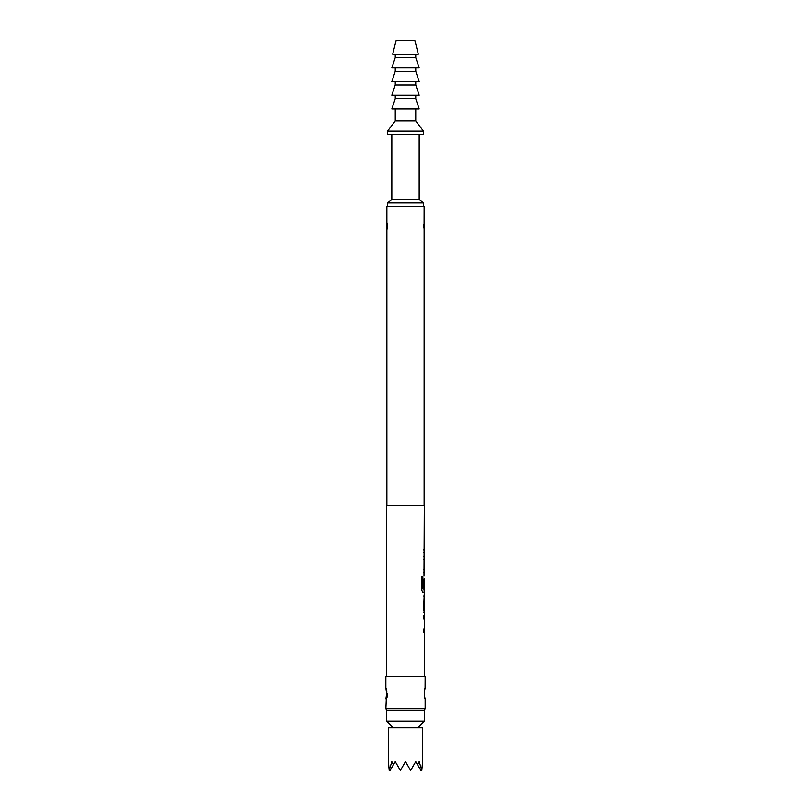 <?xml version="1.0" encoding="UTF-8"?>
<svg xmlns="http://www.w3.org/2000/svg" width="811" height="811" viewBox="0 0 811 811"><rect width="100%" height="100%" fill="white"/><g stroke="black" fill="none" stroke-linecap="round" stroke-linejoin="round"><path stroke-width="1.22" d="M423.474 615.782L424.133 615.782L424.133 618.834L423.474 618.834M423.474 629.103L424.133 629.103L424.133 632.154L423.474 632.154M424.133 596.044L424.133 599.005M424.133 609.274L424.133 612.234M423.646 612.325L424.305 612.325L423.636 609.477L424.305 592.496L422.805 592.496L421.487 589.648L421.487 576.834L422.876 576.834L422.957 589.11L424.305 589.11L424.305 578.831L424.204 587.711L423.636 587.711L424.133 578.831M424.133 589.11L424.133 592.496L422.643 592.496M424.224 578.831L424.031 587.711L423.474 587.711M423.474 556.285L424.133 556.285L424.133 559.337L423.474 559.337M423.474 569.606L424.133 569.606L424.133 572.657L423.474 572.657M423.474 549.777L424.143 549.777L424.143 552.828L423.474 552.828M421.811 770.45L422.592 761.57L422.592 727.72L388.408 727.72L388.408 761.57L389.189 770.45L391.825 761.57L393.416 764.743L395.241 761.57L400.37 770.45L405.5 761.57L410.63 770.45L415.759 761.57L417.584 764.743L419.175 761.57L421.811 770.45L420.889 770.45L417.584 764.743M424.305 710.618L386.695 710.618L386.695 721.303L424.305 721.303L424.305 710.618M417.888 727.72L424.305 721.303M393.112 727.72L386.695 721.303M423.443 131.149L387.557 131.149L387.557 134.565L423.443 134.565L423.443 131.149L415.759 120.89L395.241 120.89L387.557 131.149M395.241 108.927L395.241 120.89M415.759 108.927L415.759 120.89M415.759 98.668L395.241 98.668L391.825 108.927L419.175 108.927L415.759 98.668L415.759 95.252M395.241 95.252L395.241 98.668M415.759 84.993L395.241 84.993L391.825 95.252L419.175 95.252L415.759 84.993L415.759 81.576M395.241 81.576L395.241 84.993M415.759 71.317L395.241 71.317L391.825 81.576L419.175 81.576L415.759 71.317L415.759 67.901M395.241 67.901L395.241 71.317M415.759 57.642L395.241 57.642L391.825 67.901L419.175 67.901L415.759 57.642L415.759 54.225M395.241 54.225L395.241 57.642M414.897 40.55L396.103 40.55L392.676 54.225L418.324 54.225L414.897 40.55M391.825 134.565L391.825 199.516L387.557 202.943L387.557 206.359M419.175 134.565L419.175 199.516L391.825 199.516M419.175 199.516L423.443 202.943L387.557 202.943M423.443 202.943L423.443 206.359M424.173 710.618L425.157 708.915L385.843 708.915L386.827 710.618M424.092 229.148L424.133 206.359L386.867 206.359L386.867 505.496M425.035 698.606L425.157 699.031C424.599 699.437 423.9 689.644 425.096 688.255L425.157 676.435L385.843 676.435L385.843 688.022L386.583 691.915L385.843 708.915M425.157 699.031L425.157 708.915M424.011 576.114L424.305 505.496L386.695 505.496L386.695 676.435M424.305 612.325L424.305 615.782L423.636 615.782L423.636 618.834L424.305 618.834L424.305 629.103L423.636 629.103L423.636 632.154L424.305 632.154L424.305 676.435M424.305 595.953L423.646 595.953M424.305 599.005L424.224 609.274L424.305 599.005M424.133 229.381L424.133 505.496M389.189 770.45L390.111 770.45L393.416 764.743M422.724 576.834L422.957 589.11M424.224 599.005L424.224 609.274M386.867 229.381L387.242 223.025M386.867 222.65L387.242 229.006M386.594 695.078L385.924 698.687L386.634 694.135L386.218 688.407M386.573 695.108L386.827 696.01M425.035 688.448L425.076 688.357C424.224 692.047 424.183 695.351 424.964 698.281L425.096 698.798M386.634 693.709L385.843 688.032L386.908 692.026M387.323 693.527L387.171 697.257M423.869 227.394L423.818 226.036M423.869 224.637L424.123 229.3M424.488 695.757L424.366 693.547M424.488 691.307L425.076 688.357M424.964 688.782L425.136 688.154M385.843 699.011L386.188 697.683"/></g></svg>
